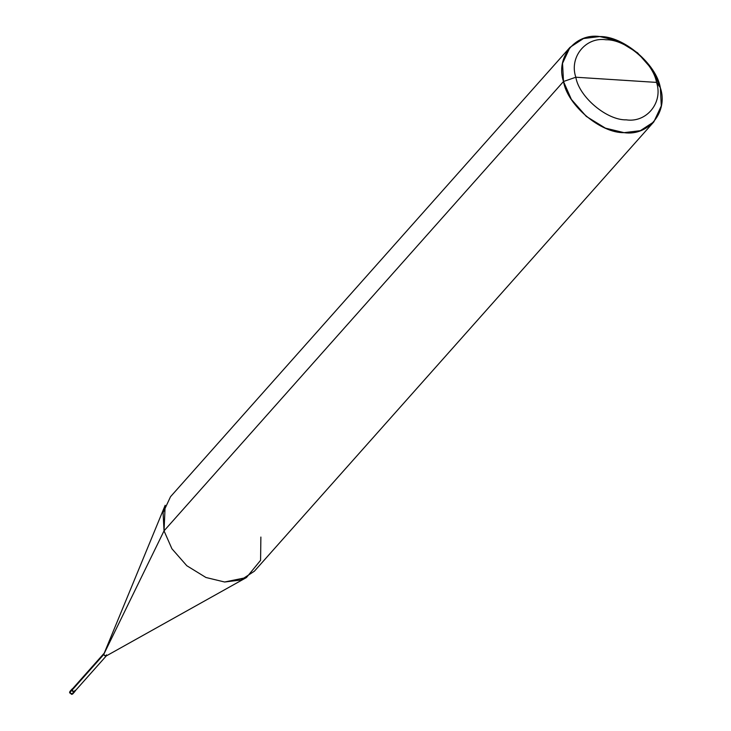 <?xml version="1.0" encoding="UTF-8"?>
<svg xmlns="http://www.w3.org/2000/svg" width="731" height="731" viewBox="0 0 731 731"><rect width="100%" height="100%" fill="white"/><g stroke="black" fill="none" stroke-linecap="round" stroke-linejoin="round"><path stroke-width="1.1" d="M69.902 692.988L72.031 689.141L71.638 690.439L73.657 692.138L74.644 691.782L73.657 692.138L71.638 690.439L69.655 692.668L71.675 694.368L72.661 694.011L72.881 692.869M72.031 689.141L71.638 690.439L73.657 692.138L74.781 691.581L73.657 692.138L71.638 690.439L71.848 689.296L69.874 691.526L69.591 692.833L72.661 694.011L71.675 694.368L69.655 692.668L69.874 691.526L69.655 692.668M75.183 690.283C74.626 692.284 73.548 692.211 71.949 690.073L103.628 654.638L164.036 530.852L563.5 81.507C555.322 57.585 575.26 32.868 599.758 36.55C623.168 35.938 656.484 64.072 660.34 87.711L656.529 82.402C653.322 62.702 625.553 39.255 606.045 39.766C585.632 36.696 569.01 57.301 575.827 77.23C569.01 57.301 585.632 36.696 606.045 39.766C625.553 39.255 653.322 62.702 656.529 82.402L575.827 77.23C579.043 96.921 606.803 120.368 626.312 119.857C646.725 122.927 663.346 102.331 656.529 82.402L660.34 87.711C668.518 111.624 648.58 136.341 624.082 132.658C600.672 133.27 567.357 105.136 563.5 81.507L571.377 99.407L586.28 116.393L605.405 128.144L624.082 132.658L640.365 130.666L653.834 121.867L661.299 105.904L660.34 87.711L652.463 69.801L637.56 52.815L618.435 41.064L599.758 36.55L583.475 38.542L570.006 47.341L562.541 63.305L563.5 81.507L575.827 77.23L656.529 82.402C663.346 102.331 646.725 122.927 626.312 119.857C606.803 120.368 579.043 96.921 575.827 77.23L563.5 81.507L164.036 530.852L171.913 548.753L186.816 565.739L205.941 577.49L224.609 582.004L246.448 577.554L260.583 560.321L260.876 537.057M74.781 691.581L75.22 690.859M246.448 577.554L106.105 656.036L103.628 654.638L105.447 656.173L106.342 655.844L74.827 691.298L73.932 691.627L71.949 690.073L72.707 688.62L72.168 688.94L71.949 690.073L73.968 691.782L74.964 691.425M72.113 690.091L72.314 689.059L103.829 653.605L103.628 654.638L72.113 690.091C73.557 692.01 74.525 692.074 75.019 690.274M106.342 655.844L106.534 654.821M653.834 121.867L254.37 571.213L240.901 580.012L224.609 582.004L205.941 577.49L186.816 565.739L171.913 548.753L164.036 530.852L103.628 654.638L165.169 505.295L164.036 530.852L163.077 512.65L170.542 496.687L570.006 47.341M72.661 694.011L74.644 691.782"/></g></svg>
